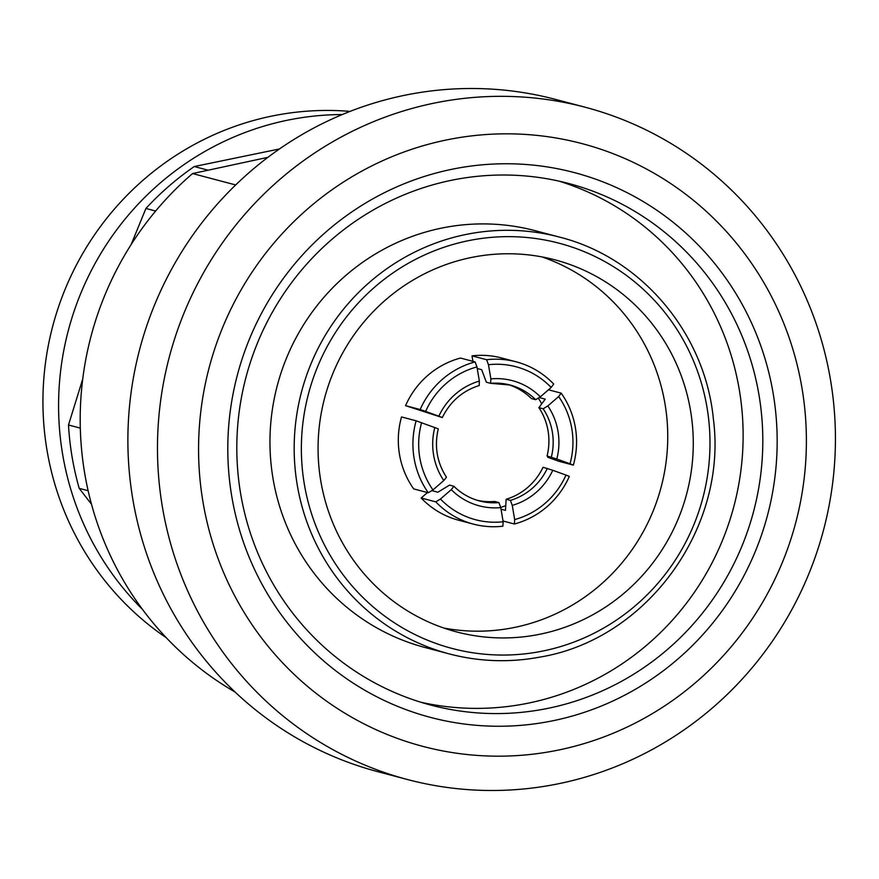 <?xml version="1.0" encoding="UTF-8"?>
<svg xmlns="http://www.w3.org/2000/svg" width="879" height="879" viewBox="0 0 879 879"><rect width="100%" height="100%" fill="white"/><g stroke="black" fill="none" stroke-linecap="round" stroke-linejoin="round"><path stroke-width="1.32" d="M166.296 637.747A287.741 280.016 -75.2 0 1 49.202 341.074A287.741 280.016 -75.2 0 1 275.709 115.314A287.741 280.016 -75.2 0 1 350.073 111.391M142.431 609.334A287.741 280.016 -75.2 0 1 71.342 319.824A287.741 280.016 -75.2 0 1 291.345 119.445A287.741 280.016 -75.2 0 1 342.206 114.567M88.12 490.724L79.209 488.361L91.493 504.238M79.209 488.361A287.741 280.016 -75.2 0 1 68.496 424.986L80.308 428.106M155.649 211.037L145.914 208.466L131.158 244.527M82.725 379.025L68.496 424.986M145.914 208.466A287.741 280.016 -75.2 0 1 194.281 166.538L207.949 170.152M279.5 148.947L194.281 166.538M585.315 107.271L555.726 99.448A347.688 338.36 104.8 0 0 409.153 94.394A347.688 338.36 104.8 0 0 128.257 423.909A347.688 338.36 104.8 0 0 377.992 771.729L407.581 779.552A347.688 338.36 104.8 0 0 554.155 784.606A347.688 338.36 104.8 0 0 835.05 455.091A347.688 338.36 104.8 0 0 585.315 107.271A347.688 338.36 104.8 0 0 438.742 102.217A347.688 338.36 104.8 0 0 157.846 431.732A347.688 338.36 104.8 0 0 407.581 779.552M554.22 750.897A311.715 303.354 104.8 0 0 801.956 387.914A311.715 303.354 104.8 0 0 450.74 139.113A311.715 303.354 104.8 0 0 203.005 502.096A311.715 303.354 104.8 0 0 554.22 750.897M267.919 157.33L192.567 173.559L235.682 184.953M192.567 173.559A317.715 309.188 104.8 0 0 235.122 692.059M549.243 721.483A281.741 274.193 104.8 0 0 773.157 393.407A281.741 274.193 104.8 0 0 455.718 168.526A281.741 274.193 104.8 0 0 231.803 496.602A281.741 274.193 104.8 0 0 549.243 721.483M455.036 179.58A269.754 262.524 104.8 0 0 237.099 435.237A269.754 262.524 104.8 0 0 430.864 705.101A269.754 262.524 104.8 0 0 544.584 709.012A269.754 262.524 104.8 0 0 762.522 453.355A269.754 262.524 104.8 0 0 568.757 183.502A269.754 262.524 104.8 0 0 455.036 179.58M421.074 702.299A269.754 262.524 104.8 0 0 524.906 703.815A269.754 262.524 104.8 0 0 742.546 453.377A269.754 262.524 104.8 0 0 558.868 181.096M559.44 237.088C641.132 257.536 705.057 333.031 713.352 418.767C727.856 527.861 646.911 639.33 540.255 657.042C509.611 662.799 479.275 661.755 449.246 653.899L425.029 647.504A215.564 209.784 -75.2 0 1 270.194 431.853A215.564 209.784 -75.2 0 1 444.356 227.562A215.564 209.784 -75.2 0 1 535.223 230.694L559.44 237.088A215.564 209.784 104.8 0 0 468.562 233.957A215.564 209.784 104.8 0 0 294.41 438.258A215.564 209.784 104.8 0 0 449.246 653.899A215.564 209.784 104.8 0 0 540.124 657.042M537.618 634.682A192.424 187.26 104.8 0 0 693.07 452.311A192.424 187.26 104.8 0 0 554.858 259.821A192.424 187.26 104.8 0 0 473.737 257.02A192.424 187.26 104.8 0 0 318.275 439.39A192.424 187.26 104.8 0 0 456.498 631.88A192.424 187.26 104.8 0 0 537.618 634.682M443.84 628.045A192.424 187.26 104.8 0 0 512.072 627.925A192.424 187.26 104.8 0 0 667.106 452.333A192.424 187.26 104.8 0 0 541.958 256.899M500.722 507.447A71.935 70.001 104.8 0 0 505.755 505.579M421.173 497.997L435.786 501.854L440.456 499.019A79.132 77.011 -75.2 0 0 503.151 521.763L502.876 526.202A83.923 81.67 -75.2 0 1 473.298 524.093L458.684 520.236A83.923 81.67 -75.2 0 1 421.173 497.997L427.458 492.548M421.601 422.689A79.132 77.011 -75.2 0 0 432.973 489.922L428.304 492.767L413.69 488.9A83.923 81.67 -75.2 0 1 401.516 416.943L416.13 420.81L438.149 428.798M442.192 417.514L405.56 405.658A83.923 81.67 -75.2 0 1 460.475 358.05L475.089 361.917L476.956 366.917L479.352 381.079L479.209 385.529C462.552 390.814 450.257 401.483 442.313 417.536L438.841 416.196A64.738 63.002 -75.2 0 1 479.352 381.079M573.361 465.112L570.021 463.793A79.132 77.011 -75.2 0 0 558.648 396.561L561.187 393.155A83.923 81.67 -75.2 0 1 573.361 465.112L558.747 461.244L547.738 457.256A71.935 70.001 104.8 0 0 547.98 456.355M541.706 403.879A71.935 70.001 104.8 0 0 538.42 398.363M472.924 361.335L472.001 355.852A83.923 81.67 -75.2 0 1 501.579 357.962L516.193 361.829A83.923 81.67 -75.2 0 1 553.704 384.068L551.166 387.463L540.354 396.847L535.674 399.692L531.41 398.561A59.948 58.333 -75.2 0 0 507.919 384.486M503.019 521.005L514.402 524.005L514.665 519.577L512.27 505.403L510.402 500.393L506.139 499.261L505.469 510.38L501.019 509.205M514.665 519.577A79.132 77.011 -75.2 0 0 565.988 475.089L569.317 476.396A83.923 81.67 -75.2 0 1 514.402 524.005M565.988 475.089L552.781 470.287A64.738 63.002 -75.2 0 1 512.27 505.403M506.139 499.261A59.948 58.333 -75.2 0 0 543.035 467.276L552.781 470.287M503.151 521.763L500.755 507.601A64.738 63.002 -75.2 0 1 451.268 489.647L440.456 499.019M451.268 489.647L453.905 486.285C461.167 493.416 469.672 498.294 479.418 500.92A59.948 58.333 -75.2 0 1 453.96 486.373M431.831 490.625L437.863 492.218L449.543 485.109L453.806 486.23M473.298 524.093A83.923 81.67 -75.2 0 1 435.786 501.854M477.308 500.305A59.948 58.333 -75.2 0 0 494.613 501.459L498.887 502.59L500.755 507.601M428.304 492.767A83.923 81.67 -75.2 0 1 416.13 420.81M432.973 489.922L443.785 480.549A64.738 63.002 -75.2 0 1 434.808 427.48M443.785 480.549L446.444 477.22C436.951 462.42 434.237 446.29 438.28 428.82M476.956 366.917A79.132 77.011 -75.2 0 0 425.634 411.405L420.173 409.526A83.923 81.67 -75.2 0 1 475.089 361.917M425.634 411.405L438.841 416.196M405.56 405.658L420.173 409.526M539.442 397.594L545.244 399.132L538.893 407.647L543.156 408.779L547.837 405.933A64.738 63.002 -75.2 0 1 556.814 459.003L570.021 463.793M556.814 459.003L547.068 455.992L555.418 459.288L547.738 457.256M538.893 407.647A59.948 58.333 -75.2 0 1 547.068 455.992M558.648 396.561L547.837 405.933M548.485 389.793L561.187 393.155M472.001 355.852L486.614 359.72A83.923 81.67 -75.2 0 1 516.193 361.829M490.757 383.321A59.948 58.333 -75.2 0 1 510.062 385.002L490.68 383.343L486.34 382.2L481.67 369.685L477.231 368.51M490.603 383.332L490.867 378.882A64.738 63.002 -75.2 0 1 540.354 396.847M486.614 359.72L488.471 364.719L490.867 378.882M488.471 364.719A79.132 77.011 -75.2 0 1 551.166 387.463M540.464 651.504A209.576 203.95 104.8 0 0 707.013 407.471A209.576 203.95 104.8 0 0 470.891 240.198A209.576 203.95 104.8 0 0 304.343 484.23A209.576 203.95 104.8 0 0 540.464 651.504M547.298 468.408A59.948 58.333 -75.2 0 1 510.402 500.393M498.887 502.59A59.948 58.333 -75.2 0 1 479.418 500.92M543.156 408.779A59.948 58.333 -75.2 0 1 551.342 457.124M510.062 385.002A59.948 58.333 -75.2 0 1 535.674 399.692"/></g></svg>
